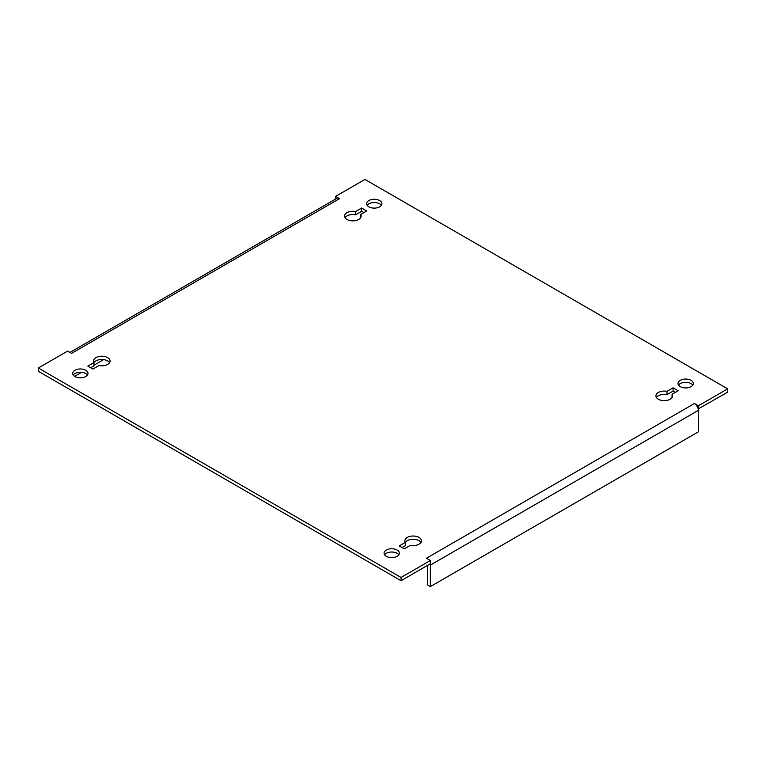 <?xml version="1.0" encoding="UTF-8"?>
<svg xmlns="http://www.w3.org/2000/svg" width="766" height="766" viewBox="0 0 766 766"><rect width="100%" height="100%" fill="white"/><g stroke="black" fill="none" stroke-linecap="round" stroke-linejoin="round"><path stroke-width="1.15" d="M360.642 217.659L360.642 214.48L366.751 210.956L361.676 208.026L355.568 211.55A8.302 4.787 0 0 0 344.518 216.069A8.302 4.787 0 0 0 346.95 219.459A8.302 4.787 0 0 0 355.989 220.493A8.302 4.787 0 0 0 361.112 216.069A8.302 4.787 0 0 0 360.642 214.48M672.06 397.458L672.06 394.279L678.169 390.756L673.094 387.816L666.985 391.349A8.302 4.787 0 0 0 655.935 395.869A8.302 4.787 0 0 0 658.367 399.249A8.302 4.787 0 0 0 667.406 400.292A8.302 4.787 0 0 0 672.529 395.869A8.302 4.787 0 0 0 672.06 394.279M691.085 380.357A7.66 4.424 0 0 0 682.736 379.4A7.66 4.424 0 0 0 678.015 383.488A7.66 4.424 0 0 0 680.256 386.619A7.66 4.424 0 0 0 688.605 387.577A7.66 4.424 0 0 0 693.326 383.488A7.66 4.424 0 0 0 691.085 380.357M678.552 385.116A7.66 4.424 180 0 1 691.085 383.622A7.66 4.424 180 0 1 692.79 385.116M379.668 200.568A7.66 4.424 0 0 0 371.328 199.61A7.66 4.424 0 0 0 366.598 203.699A7.66 4.424 0 0 0 368.839 206.82A7.66 4.424 0 0 0 377.188 207.778A7.66 4.424 0 0 0 381.918 203.699A7.66 4.424 0 0 0 379.668 200.568M367.134 205.326A7.66 4.424 180 0 1 379.668 203.823A7.66 4.424 180 0 1 381.372 205.326M397.161 550.055A7.66 4.424 0 0 0 388.812 549.098A7.66 4.424 0 0 0 384.082 553.186A7.66 4.424 0 0 0 386.332 556.308A7.66 4.424 0 0 0 394.672 557.275A7.66 4.424 0 0 0 399.402 553.186A7.66 4.424 0 0 0 397.161 550.055M384.628 554.814A7.66 4.424 180 0 1 397.161 553.311A7.66 4.424 180 0 1 398.866 554.814M85.744 370.265A7.66 4.424 0 0 0 77.395 369.308A7.66 4.424 0 0 0 72.674 373.387A7.66 4.424 0 0 0 74.915 376.518A7.66 4.424 0 0 0 83.264 377.475A7.66 4.424 0 0 0 87.985 373.387A7.66 4.424 0 0 0 85.744 370.265M73.21 375.024A7.66 4.424 180 0 1 85.744 373.521A7.66 4.424 180 0 1 87.448 375.024M69.945 352.417L336.772 198.365A5.582 3.227 60 0 1 339.558 198.643L71.583 353.356L67.638 351.077L38.3 368.015L401.049 577.449L430.387 560.511L426.442 558.232L694.417 403.519L698.362 405.798L727.7 388.86L364.951 179.426L335.613 196.364L339.558 198.643M335.613 199.036L335.613 196.364M345.016 217.697A8.302 4.787 180 0 1 355.568 214.806L361.676 211.282L363.936 212.584M656.433 397.497A8.302 4.787 180 0 1 666.985 394.605L673.094 391.081L675.344 392.384M93.94 362.682A8.302 4.787 180 0 1 101.734 359.484A8.302 4.787 180 0 1 109.567 362.644M90.656 367.757L93.94 365.861L93.94 362.605L87.831 366.129L92.906 369.059L99.015 365.535A8.302 4.787 0 0 0 110.065 361.016A8.302 4.787 0 0 0 101.763 356.228A8.302 4.787 0 0 0 93.471 361.016A8.302 4.787 0 0 0 93.94 362.605M405.358 542.481A8.302 4.787 180 0 1 413.142 539.274A8.302 4.787 180 0 1 420.984 542.433M402.064 547.546L405.358 545.651L405.358 542.395L399.249 545.919L404.324 548.849L410.432 545.325A8.302 4.787 0 0 0 421.482 540.806A8.302 4.787 0 0 0 413.18 536.018A8.302 4.787 0 0 0 404.888 540.806A8.302 4.787 0 0 0 405.358 542.395M694.417 403.519A5.582 3.227 60 0 1 698.199 408.958L727.7 392.115L727.7 388.86M38.3 368.015L38.3 371.271L401.049 580.705L430.387 563.766L430.387 560.511M698.362 409.054L698.362 405.798M401.049 580.705L401.049 577.449M698.199 408.958A5.582 3.227 60 0 1 698.362 410.356L698.362 431.861L430.387 586.574L430.387 565.078A5.582 3.227 -120 0 0 430.262 563.843M430.387 586.574L427.572 584.946L427.572 565.404M74.637 376.355L81.665 372.295M93.94 365.21L103.649 359.608M666.985 394.605L666.985 391.349M673.094 391.081L673.094 387.816M355.568 214.806L355.568 211.55M361.676 211.282L361.676 208.026M698.362 410.356L430.387 565.078"/></g></svg>
